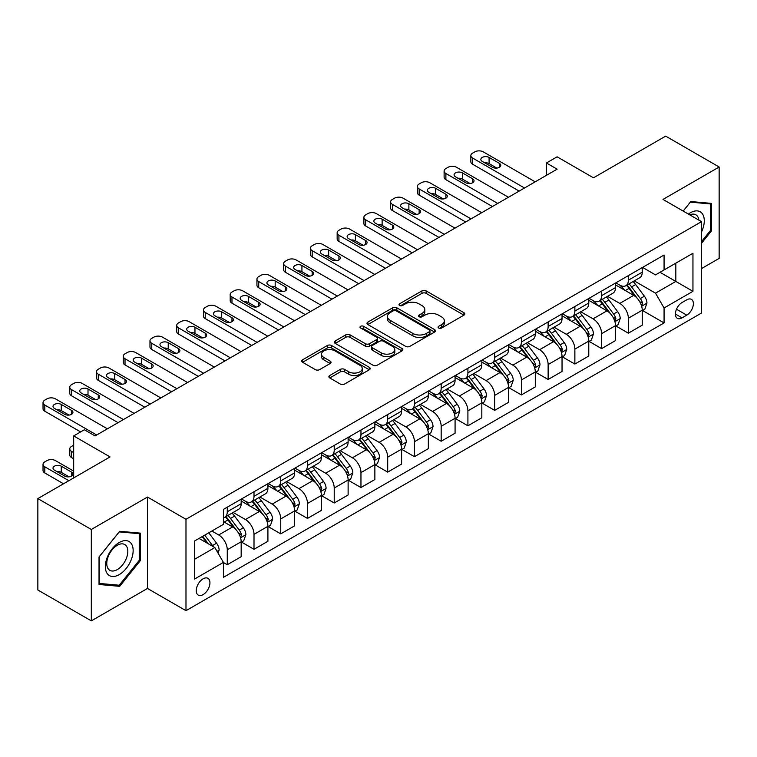 <?xml version="1.0" encoding="UTF-8"?>
<svg xmlns="http://www.w3.org/2000/svg" width="757" height="757" viewBox="0 0 757 757"><rect width="100%" height="100%" fill="white"/><g stroke="black" fill="none" stroke-linecap="round" stroke-linejoin="round"><path stroke-width="1.14" d="M438.672 328.027A2.082 1.202 0 0 0 441.605 328.027L463.918 315.149A2.971 1.713 0 0 0 464.789 313.928A2.971 1.713 0 0 0 463.918 312.717L426.125 290.896A2.971 1.713 0 0 0 421.923 290.896L399.611 303.784A2.082 1.202 0 0 0 399.005 304.626A2.082 1.202 0 0 0 399.611 305.478A2.082 1.202 0 0 0 402.554 305.478L405.44 303.812A9.5 5.488 0 0 1 418.876 303.812L422.028 305.629A9.5 5.488 0 0 1 424.809 309.509A9.5 5.488 0 0 1 422.028 313.389L419.141 315.054A2.082 1.202 0 0 0 418.536 315.906A2.082 1.202 0 0 0 419.141 316.748A2.082 1.202 0 0 0 422.084 316.748L424.97 315.082A9.5 5.488 0 0 1 438.407 315.082L441.558 316.899A9.5 5.488 0 0 1 444.34 320.779A9.5 5.488 0 0 1 441.558 324.658L438.672 326.324A2.082 1.202 0 0 0 438.057 327.175A2.082 1.202 0 0 0 438.672 328.027L438.672 326.324M203.094 594.624A9.68 5.592 120 0 0 209.415 586.098A9.68 5.592 120 0 0 207.938 578.339A9.68 5.592 120 0 0 203.094 578.812A9.68 5.592 120 0 0 196.773 587.347A9.68 5.592 120 0 0 198.258 595.106A9.68 5.592 120 0 0 203.094 594.624M329.749 375.51A2.971 1.713 0 0 0 328.879 376.721A2.971 1.713 0 0 0 329.749 377.942L340.357 384.064A2.971 1.713 0 0 0 344.549 384.064L369.331 369.757A2.971 1.713 0 0 0 370.201 368.545A2.971 1.713 0 0 0 369.331 367.334L331.538 345.514A2.971 1.713 0 0 0 327.336 345.514L302.554 359.812A2.971 1.713 0 0 0 301.693 361.023A2.971 1.713 0 0 0 302.554 362.243L315.366 369.634A2.971 1.713 0 0 0 319.568 369.634L330.166 363.511A2.971 1.713 0 0 0 331.036 362.3A2.971 1.713 0 0 0 330.166 361.089L323.816 357.418A7.939 4.589 0 0 1 321.488 354.181A7.939 4.589 0 0 1 326.39 349.942A7.939 4.589 0 0 1 335.048 350.936L359.935 365.3A7.939 4.589 0 0 1 362.262 368.545A7.939 4.589 0 0 1 357.351 372.775A7.939 4.589 0 0 1 348.703 371.782L344.549 369.388A2.971 1.713 0 0 0 340.357 369.388L329.749 375.51L329.749 377.942M701.502 268.584L719.15 258.402L719.15 167.004L665.677 136.128L593.479 177.81L557.114 156.822L546.422 162.992L557.114 169.171L95.07 435.928L84.377 429.749L73.675 435.928L73.675 477.913M91.323 529.474L91.323 620.872L147.483 588.454L147.483 497.056L91.323 529.474L37.85 498.598L110.049 456.925L73.675 435.928M147.483 497.056L185.985 519.293L701.502 221.659L701.502 313.048L185.985 610.681L185.985 519.293M719.15 167.004L663 199.422L701.502 221.659M405.648 346.356A2.971 1.713 0 0 0 409.849 346.356L434.622 332.058A2.971 1.713 0 0 0 435.493 330.847A2.971 1.713 0 0 0 434.622 329.626L396.829 307.806A2.971 1.713 0 0 0 392.637 307.806L367.855 322.113A2.971 1.713 0 0 0 366.984 323.324A2.971 1.713 0 0 0 367.855 324.535L405.648 346.356M361.449 328.472A2.082 1.202 0 0 1 363.549 328.765L363.549 326.295L401.976 348.485A2.971 1.713 0 0 1 402.847 349.696A2.971 1.713 0 0 1 401.976 350.907L377.204 365.205A2.971 1.713 0 0 1 373.002 365.205L335.209 343.385L335.209 340.962A2.971 1.713 0 0 0 334.339 342.173A2.971 1.713 0 0 0 335.209 343.385M335.209 340.962L345.807 334.84A2.971 1.713 0 0 1 350.008 334.84L365.338 343.687A2.971 1.713 0 0 0 369.539 343.687L376.57 339.628A2.971 1.713 0 0 0 377.44 338.417A2.971 1.713 0 0 0 376.57 337.206L360.616 327.989A2.082 1.202 0 0 1 360.001 327.147A2.082 1.202 0 0 1 361.288 326.04A2.082 1.202 0 0 1 363.549 326.295M91.323 620.872L37.85 589.996L37.85 498.598M686.741 299.829L682.038 302.545A9.377 5.413 120 0 0 675.906 310.815A9.377 5.413 120 0 0 677.345 318.328A9.377 5.413 120 0 0 682.038 317.864L686.741 315.149A9.377 5.413 120 0 0 692.873 306.878A9.377 5.413 120 0 0 691.434 299.365A9.377 5.413 120 0 0 686.741 299.829M642.57 267.41L655.515 274.886L664.069 269.946L664.069 255.005L223.419 509.404L223.419 524.355L194.54 541.028L194.54 579.067L223.419 562.394L223.419 577.336L664.069 322.927L664.069 307.985L655.515 293.158L634.243 280.885M664.069 269.946L692.948 253.273L692.948 291.313L664.069 307.985M147.483 588.454L185.985 610.681M546.422 162.992L546.422 175.34M660 272.293L675.831 281.434L675.831 263.152L692.948 253.273M655.515 293.158L675.831 281.434L692.948 291.313M194.54 559.3L214.856 547.566L199.034 538.435M223.419 562.517L227.27 564.741L227.27 549.79A12.103 6.983 -120 0 0 218.707 534.972L211.865 531.026M227.27 564.741L241.171 556.707L241.171 541.766A12.103 6.983 -120 0 0 232.617 526.948L223.419 521.639M241.492 542.078L254.002 549.298L254.002 534.357A12.103 6.983 -120 0 0 245.448 519.539L233.165 512.442M254.002 549.298L267.912 541.274L267.912 526.333A12.103 6.983 -120 0 0 259.348 511.505L241.171 501.011M268.233 526.635L280.743 533.865L280.743 518.923A12.103 6.983 -120 0 0 272.189 504.096L259.906 497.008M280.743 533.865L294.643 525.831L294.643 510.89A12.103 6.983 -120 0 0 286.089 496.072L267.912 485.578M294.965 511.202L307.484 518.422L307.484 503.481A12.103 6.983 -120 0 0 298.93 488.662L286.638 481.566M307.484 518.422L321.384 510.398L321.384 495.457A12.103 6.983 -120 0 0 312.83 480.638L294.643 470.135M321.706 495.759L334.225 502.989L334.225 488.047A12.103 6.983 -120 0 0 325.661 473.22L313.379 466.132M334.225 502.989L348.125 494.964L348.125 480.014A12.103 6.983 -120 0 0 339.571 465.195L321.384 454.702M348.447 480.326L360.957 487.546L360.957 472.605A12.103 6.983 -120 0 0 352.402 457.786L340.12 450.689M360.957 487.546L374.866 479.522L374.866 464.58A12.103 6.983 -120 0 0 366.303 449.762L348.125 439.259M375.188 464.893L387.698 472.113L387.698 457.171A12.103 6.983 -120 0 0 379.143 442.353L366.852 435.256M387.698 472.113L401.598 464.088L401.598 449.138A12.103 6.983 -120 0 0 393.044 434.319L374.866 423.825M401.92 449.45L414.439 456.679L414.439 441.728A12.103 6.983 -120 0 0 405.884 426.91L393.593 419.823M414.439 456.679L428.339 448.646L428.339 433.704A12.103 6.983 -120 0 0 419.785 418.886L401.598 408.383M428.661 434.016L441.18 441.236L441.18 426.295A12.103 6.983 -120 0 0 432.616 411.477L420.334 404.38M441.18 441.236L455.08 433.212L455.08 418.271A12.103 6.983 -120 0 0 446.526 403.443L428.339 392.949M455.402 418.574L467.911 425.803L467.911 410.862A12.103 6.983 -120 0 0 459.357 396.034L447.075 388.947M467.911 425.803L481.821 417.769L481.821 402.828A12.103 6.983 -120 0 0 473.257 388.01L455.08 377.516M482.143 403.14L494.652 410.36L494.652 395.419A12.103 6.983 -120 0 0 486.098 380.601L473.806 373.504M494.652 410.36L508.553 402.336L508.553 387.395A12.103 6.983 -120 0 0 499.998 372.576L481.821 362.073M508.874 387.698L521.393 394.927L521.393 379.986A12.103 6.983 -120 0 0 512.839 365.158L500.547 358.07M521.393 394.927L535.294 386.903L535.294 371.952A12.103 6.983 -120 0 0 526.74 357.134L508.553 346.64M535.615 372.264L548.134 379.484L548.134 364.543A12.103 6.983 -120 0 0 539.571 349.725L527.288 342.628M548.134 379.484L562.035 371.46L562.035 356.519A12.103 6.983 -120 0 0 553.481 341.7L535.294 331.197M562.356 356.831L574.866 364.051L574.866 349.109A12.103 6.983 -120 0 0 566.312 334.291L554.029 327.194M574.866 364.051L588.776 356.027L588.776 341.076A12.103 6.983 -120 0 0 580.212 326.258L562.035 315.764M589.097 341.388L601.607 348.617L601.607 333.667A12.103 6.983 -120 0 0 593.053 318.848L580.761 311.761M601.607 348.617L615.507 340.584L615.507 325.642A12.103 6.983 -120 0 0 606.953 310.824L588.776 300.321M615.829 325.955L628.348 333.175L628.348 318.233A12.103 6.983 -120 0 0 619.794 303.415L607.502 296.318M628.348 333.175L642.248 325.15L642.248 310.209A12.103 6.983 -120 0 0 633.694 295.381L615.507 284.887M615.829 282.853L619.794 285.134A12.103 6.983 -120 0 0 625.84 285.73A12.103 6.983 -120 0 0 628.348 280.194L628.348 275.624M589.097 298.286L593.053 300.576A12.103 6.983 -120 0 0 599.099 301.172A12.103 6.983 -120 0 0 601.607 295.627L601.607 291.067M562.356 313.72L566.312 316.01A12.103 6.983 -120 0 0 572.358 316.606A12.103 6.983 -120 0 0 574.866 311.07L574.866 306.5M535.615 329.163L539.571 331.443A12.103 6.983 -120 0 0 545.627 332.049A12.103 6.983 -120 0 0 548.134 326.504L548.134 321.933M508.874 344.596L512.839 346.886A12.103 6.983 -120 0 0 518.886 347.482A12.103 6.983 -120 0 0 521.393 341.946L521.393 337.376M482.143 360.039L486.098 362.319A12.103 6.983 -120 0 0 492.145 362.925A12.103 6.983 -120 0 0 494.652 357.38L494.652 352.809M455.402 375.472L459.357 377.762A12.103 6.983 -120 0 0 465.404 378.358A12.103 6.983 -120 0 0 467.911 372.822L467.911 368.252M428.661 390.915L432.616 393.195A12.103 6.983 -120 0 0 438.672 393.791A12.103 6.983 -120 0 0 441.18 388.256L441.18 383.685M401.92 406.348L405.884 408.638A12.103 6.983 -120 0 0 411.931 409.234A12.103 6.983 -120 0 0 414.439 403.689L414.439 399.128M375.188 421.781L379.143 424.071A12.103 6.983 -120 0 0 385.19 424.668A12.103 6.983 -120 0 0 387.698 419.132L387.698 414.562M348.447 437.224L352.402 439.505A12.103 6.983 -120 0 0 358.449 440.11A12.103 6.983 -120 0 0 360.957 434.565L360.957 429.995M321.706 452.658L325.661 454.948A12.103 6.983 -120 0 0 331.717 455.544A12.103 6.983 -120 0 0 334.225 450.008L334.225 445.438M294.965 468.1L298.93 470.381A12.103 6.983 -120 0 0 304.976 470.986A12.103 6.983 -120 0 0 307.484 465.441L307.484 460.871M268.233 483.534L272.189 485.824A12.103 6.983 -120 0 0 278.235 486.42A12.103 6.983 -120 0 0 280.743 480.884L280.743 476.314M241.492 498.977L245.448 501.257A12.103 6.983 -120 0 0 251.494 501.853A12.103 6.983 -120 0 0 254.002 496.318L254.002 491.747M642.57 310.512L664.069 322.927M625.84 285.73L639.741 277.705A12.103 6.983 -120 0 0 642.248 272.17L642.248 267.6M599.099 301.172L613.009 293.148A12.103 6.983 -120 0 0 615.507 287.603L615.507 283.033M572.358 316.606L586.268 308.582A12.103 6.983 -120 0 0 588.776 303.046L588.776 298.476M545.627 332.049L559.527 324.015A12.103 6.983 -120 0 0 562.035 318.479L562.035 313.909M518.886 347.482L532.786 339.458A12.103 6.983 -120 0 0 535.294 333.913L535.294 329.342M492.145 362.925L506.054 354.891A12.103 6.983 -120 0 0 508.553 349.356L508.553 344.785M465.404 378.358L479.313 370.334A12.103 6.983 -120 0 0 481.821 364.789L481.821 360.218M438.672 393.791L452.572 385.767A12.103 6.983 -120 0 0 455.08 380.232L455.08 375.661M411.931 409.234L425.831 401.21A12.103 6.983 -120 0 0 428.339 395.665L428.339 391.095M385.19 424.668L399.1 416.643A12.103 6.983 -120 0 0 401.598 411.108L401.598 406.537M358.449 440.11L372.359 432.077A12.103 6.983 -120 0 0 374.866 426.541L374.866 421.971M331.717 455.544L345.618 447.519A12.103 6.983 -120 0 0 348.125 441.974L348.125 437.404M304.976 470.986L318.877 462.953A12.103 6.983 -120 0 0 321.384 457.417L321.384 452.847M278.235 486.42L292.145 478.396A12.103 6.983 -120 0 0 294.643 472.851L294.643 468.28M251.494 501.853L265.404 493.829A12.103 6.983 -120 0 0 267.912 488.293L267.912 483.723M223.419 517.788A12.103 6.983 -120 0 0 224.763 517.296L238.663 509.272A12.103 6.983 -120 0 0 241.171 503.727L241.171 499.156M224.763 517.296A12.103 6.983 -120 0 0 227.27 511.751L227.27 507.19M214.856 547.566L223.419 562.394M701.502 243.281L711.448 230.913L711.448 203.387L690.81 201.542L683.155 211.061M99.025 584.489L119.672 586.334L140.31 560.653L140.31 533.127L119.672 531.282L99.025 556.963L99.025 584.489M710.378 230.289L711.448 230.913M139.241 560.038L140.31 560.653M117.486 585.076L119.672 586.334M439.495 328.32L441.558 327.128A9.5 5.488 0 0 0 444.34 323.248L444.34 320.779M424.809 309.509L424.809 311.979A9.5 5.488 0 0 1 422.028 315.858L419.974 317.041M463.918 312.717L463.918 315.149L426.125 293.366A2.971 1.713 0 0 0 421.923 293.366L400.444 305.771M434.584 332.077L396.829 310.285A2.971 1.713 0 0 0 392.637 310.285L367.893 324.564M429.38 331.689A2.082 1.202 0 0 0 429.985 330.847A2.082 1.202 0 0 0 429.38 329.995L396.204 310.843A2.082 1.202 0 0 0 393.262 310.843L390.215 312.603A9.5 5.488 0 0 0 387.433 316.473A9.5 5.488 0 0 0 390.215 320.353L412.896 333.449A9.5 5.488 0 0 0 426.333 333.449L429.38 331.689L429.38 334.159A2.082 1.202 0 0 0 429.985 333.317L429.985 330.847M387.433 316.473L387.433 318.943A9.5 5.488 0 0 0 390.215 322.823L390.215 320.353M429.38 334.159L426.333 335.919A9.5 5.488 0 0 1 412.896 335.919L390.215 322.823M335.247 343.413L345.807 337.31L345.807 334.84M377.44 338.417L377.44 340.887A2.971 1.713 0 0 1 376.57 342.098L369.539 346.167A2.971 1.713 0 0 1 365.338 346.167L350.008 337.31A2.971 1.713 0 0 0 345.807 337.31M363.549 328.765L401.939 350.926M381.244 352.876A7.939 4.589 0 0 0 389.902 353.869A7.939 4.589 0 0 0 394.804 349.63A7.939 4.589 0 0 0 392.476 346.394L383.714 341.331A2.971 1.713 0 0 0 379.512 341.331L372.472 345.391A2.971 1.713 0 0 0 371.611 346.602A2.971 1.713 0 0 0 372.472 347.813L381.244 352.876L381.244 355.345A7.939 4.589 0 0 0 389.902 356.339A7.939 4.589 0 0 0 394.804 352.1L394.804 349.63M371.611 346.602L371.611 349.072A2.971 1.713 0 0 0 372.472 350.283L372.472 347.813M381.244 355.345L372.472 350.283M362.262 368.545L362.262 371.015A7.939 4.589 0 0 1 357.351 375.245A7.939 4.589 0 0 1 348.703 374.251L344.549 371.857A2.971 1.713 0 0 0 340.357 371.857L329.787 377.961M321.488 354.181L321.488 356.651A7.939 4.589 0 0 0 323.816 359.887L323.816 357.418M330.128 363.53L323.816 359.887M369.284 369.776L331.538 347.983A2.971 1.713 0 0 0 327.336 347.983L302.601 362.262M642.248 310.701L644.813 309.216L646.951 303.046A8.015 4.627 -120 0 0 644.396 296.214L635.653 284.547A23.145 13.361 -120 0 0 633.136 281.528M624.44 290.045A23.145 13.361 -120 0 0 619.699 285.086M641.52 305.79L642.627 303.387A8.015 4.627 -120 0 0 640.337 298.561L631.593 286.894A23.145 13.361 -120 0 0 629.067 283.875M626.91 285.115A19.209 11.09 60 0 1 630.07 288.701L637.46 298.57M626.503 285.351A23.145 13.361 60 0 1 629.029 288.379L634.839 296.129M524.497 188.001L472.623 158.052A6.047 3.492 0 0 1 470.845 155.582A6.047 3.492 0 0 1 472.623 153.113L474.762 151.883A6.047 3.492 0 0 1 483.316 151.883L535.19 181.831M470.845 155.582L470.845 161.761A6.047 3.492 180 0 0 472.623 164.231L519.141 191.086M482.247 161.392A4.845 2.791 180 0 1 480.827 159.415A4.845 2.791 180 0 1 483.818 156.831A4.845 2.791 180 0 1 489.088 157.437L499.355 163.361A4.845 2.791 180 0 1 500.774 165.338A4.845 2.791 180 0 1 497.784 167.922A4.845 2.791 180 0 1 492.514 167.316L482.247 161.392M484.764 162.84A4.845 2.791 180 0 1 489.088 163.607L496.838 168.082M615.507 326.135L618.081 324.658L620.22 318.479A8.015 4.627 -120 0 0 617.655 311.657L608.921 299.99A23.145 13.361 -120 0 0 606.395 296.962M597.699 305.478A23.145 13.361 -120 0 0 592.958 300.52M614.779 321.223L615.886 318.82A8.015 4.627 -120 0 0 613.596 314.004L604.852 302.336A23.145 13.361 -120 0 0 602.326 299.308M600.178 300.548A19.209 11.09 60 0 1 603.329 304.134L610.729 314.013M599.762 300.794A23.145 13.361 60 0 1 602.288 303.812L608.098 311.572M588.776 341.577L591.34 340.092L593.479 333.913A8.015 4.627 -120 0 0 590.924 327.09L582.18 315.423A23.145 13.361 -120 0 0 579.654 312.395M570.958 320.921A23.145 13.361 -120 0 0 566.227 315.962M588.038 336.666L589.154 334.263A8.015 4.627 -120 0 0 586.855 329.437L578.111 317.77A23.145 13.361 -120 0 0 575.585 314.742M573.437 315.991A19.209 11.09 60 0 1 576.588 319.577L583.988 329.446M573.021 316.227A23.145 13.361 60 0 1 575.547 319.255L581.357 327.005M562.035 357.011L564.599 355.525L566.738 349.356A8.015 4.627 -120 0 0 564.183 342.524L555.439 330.856A23.145 13.361 -120 0 0 552.913 327.838M544.226 336.354A23.145 13.361 -120 0 0 539.486 331.396M561.306 352.1L562.413 349.696A8.015 4.627 -120 0 0 560.114 344.87L551.38 333.203A23.145 13.361 -120 0 0 548.853 330.184M546.696 331.424A19.209 11.09 60 0 1 549.847 335.01L557.247 344.88M546.28 331.661A23.145 13.361 60 0 1 548.806 334.689L554.616 342.448M497.756 203.444L445.882 173.495A6.047 3.492 0 0 1 444.113 171.025A6.047 3.492 0 0 1 445.882 168.556L448.021 167.316A6.047 3.492 0 0 1 456.575 167.316L508.449 197.265M444.113 171.025L444.113 177.195A6.047 3.492 180 0 0 445.882 179.664L492.41 206.529M455.506 176.826A4.845 2.791 180 0 1 454.086 174.848A4.845 2.791 180 0 1 457.077 172.265A4.845 2.791 180 0 1 462.357 172.87L472.623 178.803A4.845 2.791 180 0 1 474.033 180.781A4.845 2.791 180 0 1 471.053 183.355A4.845 2.791 180 0 1 465.773 182.749L455.506 176.826M458.023 178.283A4.845 2.791 180 0 1 462.357 179.049L470.106 183.525M471.015 218.877L419.141 188.928A6.047 3.492 0 0 1 417.372 186.459A6.047 3.492 0 0 1 419.141 183.989L421.28 182.749A6.047 3.492 0 0 1 429.834 182.749L481.707 212.698M417.372 186.459L417.372 192.638A6.047 3.492 180 0 0 419.141 195.107L465.669 221.962M428.765 192.259A4.845 2.791 180 0 1 427.355 190.291A4.845 2.791 180 0 1 430.336 187.708A4.845 2.791 180 0 1 435.616 188.313L445.882 194.237A4.845 2.791 180 0 1 447.302 196.214A4.845 2.791 180 0 1 444.312 198.798A4.845 2.791 180 0 1 439.032 198.192L428.765 192.259M431.291 193.716A4.845 2.791 180 0 1 435.616 194.483L443.365 198.959M444.274 234.31L392.4 204.362A6.047 3.492 0 0 1 390.631 201.892A6.047 3.492 0 0 1 392.4 199.422L394.539 198.192A6.047 3.492 0 0 1 403.103 198.192L454.976 228.141M390.631 201.892L390.631 208.071A6.047 3.492 180 0 0 392.4 210.541L438.928 237.405M402.033 207.702A4.845 2.791 180 0 1 400.614 205.724A4.845 2.791 180 0 1 403.604 203.141A4.845 2.791 180 0 1 408.875 203.747L419.141 209.68A4.845 2.791 180 0 1 420.561 211.648A4.845 2.791 180 0 1 417.571 214.231A4.845 2.791 180 0 1 412.3 213.625L402.033 207.702M404.55 209.15A4.845 2.791 180 0 1 408.875 209.926L416.624 214.401M535.294 372.453L537.858 370.968L539.996 364.789A8.015 4.627 -120 0 0 537.442 357.966L528.698 346.299A23.145 13.361 -120 0 0 526.181 343.271M517.485 351.787A23.145 13.361 -120 0 0 512.744 346.829M534.565 367.542L535.672 365.129A8.015 4.627 -120 0 0 533.382 360.313L524.639 348.646A23.145 13.361 -120 0 0 522.112 345.618M519.955 346.867A19.209 11.09 60 0 1 523.115 350.444L530.506 360.323M519.548 347.103A23.145 13.361 60 0 1 522.075 350.122L527.884 357.881M417.542 249.753L365.669 219.804A6.047 3.492 0 0 1 363.89 217.335A6.047 3.492 0 0 1 365.669 214.865L367.807 213.625A6.047 3.492 0 0 1 376.361 213.625L428.235 243.574M363.89 217.335L363.89 223.504A6.047 3.492 180 0 0 365.669 225.974L412.187 252.838M375.292 223.135A4.845 2.791 180 0 1 373.873 221.158A4.845 2.791 180 0 1 376.863 218.584A4.845 2.791 180 0 1 382.134 219.189L392.4 225.113A4.845 2.791 180 0 1 393.82 227.091A4.845 2.791 180 0 1 390.83 229.674A4.845 2.791 180 0 1 385.559 229.068L375.292 223.135M377.809 224.592A4.845 2.791 180 0 1 382.134 225.359L389.883 229.835M701.502 232.03A19.663 11.355 120 0 0 702.42 213.843A19.663 11.355 120 0 0 688.387 214.08M698.872 220.136A14.885 8.592 120 0 0 697.547 216.351A14.885 8.592 120 0 0 695.872 214.799A14.885 8.592 120 0 0 689.75 214.874M690.337 202.128L710.378 203.936L710.378 230.601L701.502 241.653M709.054 203.169L710.378 203.936M683.192 211.089L690.375 202.147M119.246 542.504A19.663 11.355 120 0 0 105.337 566.586A19.663 11.355 120 0 0 119.246 574.62A19.663 11.355 120 0 0 133.147 550.538A19.663 11.355 120 0 0 119.246 542.504M117.297 545.277A14.885 8.592 120 0 0 107.57 558.401A14.885 8.592 120 0 0 109.85 570.333A14.885 8.592 120 0 0 117.297 569.595A14.885 8.592 120 0 0 127.015 556.471A14.885 8.592 120 0 0 124.735 544.538A14.885 8.592 120 0 0 117.297 545.277M139.241 560.35L119.246 585.227L99.243 583.439L99.243 556.774L119.246 531.897L139.241 533.685L139.241 560.35M137.916 532.919L139.241 533.685M508.553 387.887L511.126 386.401L513.265 380.232A8.015 4.627 -120 0 0 510.701 373.4L501.967 361.732A23.145 13.361 -120 0 0 499.44 358.714M490.744 367.23A23.145 13.361 -120 0 0 486.003 362.272M507.824 382.976L508.931 380.572A8.015 4.627 -120 0 0 506.641 375.746L497.898 364.079A23.145 13.361 -120 0 0 495.371 361.061M493.223 362.3A19.209 11.09 60 0 1 496.374 365.886L503.774 375.756M492.807 362.537A23.145 13.361 60 0 1 495.333 365.565L501.143 373.324M390.801 265.187L338.928 235.238A6.047 3.492 0 0 1 337.158 232.768A6.047 3.492 0 0 1 338.928 230.298L341.066 229.068A6.047 3.492 0 0 1 349.62 229.068L401.494 259.017M337.158 232.768L337.158 238.947A6.047 3.492 180 0 0 338.928 241.417L385.455 268.281M348.551 238.578A4.845 2.791 180 0 1 347.132 236.6A4.845 2.791 180 0 1 350.122 234.017A4.845 2.791 180 0 1 355.402 234.623L365.669 240.546A4.845 2.791 180 0 1 367.079 242.524A4.845 2.791 180 0 1 364.098 245.107A4.845 2.791 180 0 1 358.818 244.502L348.551 238.578M351.068 240.026A4.845 2.791 180 0 1 355.402 240.802L363.152 245.268M481.821 403.32L484.385 401.844L486.524 395.665A8.015 4.627 -120 0 0 483.969 388.843L475.226 377.175A23.145 13.361 -120 0 0 472.699 374.147M464.003 382.663A23.145 13.361 -120 0 0 459.272 377.705M481.083 398.409L482.2 396.006A8.015 4.627 -120 0 0 479.9 391.189L471.157 379.522A23.145 13.361 -120 0 0 468.64 376.494M466.482 377.734A19.209 11.09 60 0 1 469.633 381.32L477.033 391.199M466.066 377.98A23.145 13.361 60 0 1 468.592 380.998L474.402 388.757M455.08 418.763L457.644 417.277L459.783 411.108A8.015 4.627 -120 0 0 457.228 404.276L448.485 392.609A23.145 13.361 -120 0 0 445.958 389.59M437.272 398.106A23.145 13.361 -120 0 0 432.531 393.148M454.351 413.852L455.459 411.448A8.015 4.627 -120 0 0 453.159 406.623L444.425 394.955A23.145 13.361 -120 0 0 441.899 391.937M439.741 393.176A19.209 11.09 60 0 1 442.892 396.763L450.292 406.632M439.325 393.413A23.145 13.361 60 0 1 441.851 396.441L447.661 404.191M428.339 434.196L430.903 432.72L433.042 426.541A8.015 4.627 -120 0 0 430.487 419.719L421.744 408.051A23.145 13.361 -120 0 0 419.227 405.023M410.531 413.54A23.145 13.361 -120 0 0 405.79 408.581M427.61 429.285L428.717 426.882A8.015 4.627 -120 0 0 426.428 422.065L417.684 410.398A23.145 13.361 -120 0 0 415.158 407.37M413 408.61A19.209 11.09 60 0 1 416.161 412.196L423.551 422.075M412.593 408.856A23.145 13.361 60 0 1 415.12 411.874L420.93 419.633M401.598 449.639L404.172 448.153L406.31 441.974A8.015 4.627 -120 0 0 403.746 435.152L395.012 423.485A23.145 13.361 -120 0 0 392.486 420.457M383.79 428.982A23.145 13.361 -120 0 0 379.049 424.024M400.869 444.728L401.976 442.325A8.015 4.627 -120 0 0 399.687 437.499L390.943 425.831A23.145 13.361 -120 0 0 388.417 422.803M386.269 424.052A19.209 11.09 60 0 1 389.42 427.639L396.819 437.508M385.852 424.289A23.145 13.361 60 0 1 388.379 427.317L394.189 435.067M364.06 280.629L312.187 250.681A6.047 3.492 0 0 1 310.417 248.211A6.047 3.492 0 0 1 312.187 245.741L314.325 244.502A6.047 3.492 0 0 1 322.879 244.502L374.753 274.45M310.417 248.211L310.417 254.38A6.047 3.492 180 0 0 312.187 256.85L358.714 283.714M321.81 254.011A4.845 2.791 180 0 1 320.4 252.034A4.845 2.791 180 0 1 323.381 249.45A4.845 2.791 180 0 1 328.661 250.056L338.928 255.989A4.845 2.791 180 0 1 340.347 257.967A4.845 2.791 180 0 1 337.357 260.55A4.845 2.791 180 0 1 332.086 259.944L321.81 254.011M324.337 255.469A4.845 2.791 180 0 1 328.661 256.235L336.411 260.711M337.319 296.063L285.446 266.114A6.047 3.492 0 0 1 283.676 263.644A6.047 3.492 0 0 1 285.446 261.174L287.584 259.944A6.047 3.492 0 0 1 296.148 259.944L348.021 289.893M283.676 263.644L283.676 269.823A6.047 3.492 180 0 0 285.446 272.293L331.973 299.147M295.079 269.454A4.845 2.791 180 0 1 293.659 267.476A4.845 2.791 180 0 1 296.649 264.893A4.845 2.791 180 0 1 301.92 265.499L312.187 271.422A4.845 2.791 180 0 1 313.606 273.4A4.845 2.791 180 0 1 310.616 275.983A4.845 2.791 180 0 1 305.345 275.378L295.079 269.454M297.596 270.902A4.845 2.791 180 0 1 301.92 271.668L309.67 276.144M310.588 311.505L258.714 281.557A6.047 3.492 0 0 1 256.935 279.087A6.047 3.492 0 0 1 258.714 276.617L260.853 275.378A6.047 3.492 0 0 1 269.407 275.378L321.28 305.326M256.935 279.087L256.935 285.257A6.047 3.492 180 0 0 258.714 287.726L305.232 314.59M268.338 284.887A4.845 2.791 180 0 1 266.918 282.91A4.845 2.791 180 0 1 269.908 280.327A4.845 2.791 180 0 1 275.179 280.932L285.446 286.865A4.845 2.791 180 0 1 286.865 288.843A4.845 2.791 180 0 1 283.875 291.417A4.845 2.791 180 0 1 278.604 290.811L268.338 284.887M270.855 286.345A4.845 2.791 180 0 1 275.179 287.111L282.929 291.587M283.847 326.939L231.973 296.99A6.047 3.492 0 0 1 230.204 294.52A6.047 3.492 0 0 1 231.973 292.051L234.112 290.811A6.047 3.492 0 0 1 242.666 290.811L294.539 320.76M230.204 294.52L230.204 300.699A6.047 3.492 180 0 0 231.973 303.169L278.5 330.024M241.597 300.321A4.845 2.791 180 0 1 240.177 298.353A4.845 2.791 180 0 1 243.167 295.769A4.845 2.791 180 0 1 248.447 296.375L258.714 302.298A4.845 2.791 180 0 1 260.124 304.276A4.845 2.791 180 0 1 257.143 306.859A4.845 2.791 180 0 1 251.863 306.254L241.597 300.321M244.114 301.778A4.845 2.791 180 0 1 248.447 302.545L256.197 307.02M374.866 465.072L377.431 463.587L379.569 457.417A8.015 4.627 -120 0 0 377.014 450.585L368.271 438.918A23.145 13.361 -120 0 0 365.745 435.9M357.049 444.416A23.145 13.361 -120 0 0 352.317 439.457M374.138 460.161L375.245 457.758A8.015 4.627 -120 0 0 372.946 452.932L364.202 441.265A23.145 13.361 -120 0 0 361.685 438.246M359.528 439.486A19.209 11.09 60 0 1 362.679 443.072L370.078 452.951M359.111 439.722A23.145 13.361 60 0 1 361.638 442.75L367.448 450.51M257.106 342.372L205.232 312.423A6.047 3.492 0 0 1 203.463 309.954A6.047 3.492 0 0 1 205.232 307.484L207.371 306.254A6.047 3.492 0 0 1 215.925 306.254L267.798 336.203M203.463 309.954L203.463 316.133A6.047 3.492 180 0 0 205.232 318.602L251.759 345.466M214.856 315.764A4.845 2.791 180 0 1 213.446 313.786A4.845 2.791 180 0 1 216.426 311.203A4.845 2.791 180 0 1 221.706 311.808L231.973 317.741A4.845 2.791 180 0 1 233.393 319.709A4.845 2.791 180 0 1 230.402 322.293A4.845 2.791 180 0 1 225.132 321.687L214.856 315.764M217.382 317.211A4.845 2.791 180 0 1 221.706 317.987L229.456 322.463M348.125 480.515L350.69 479.03L352.828 472.851A8.015 4.627 -120 0 0 350.273 466.028L341.53 454.361A23.145 13.361 -120 0 0 339.004 451.333M330.317 459.849A23.145 13.361 -120 0 0 325.576 454.891M347.397 475.604L348.504 473.191A8.015 4.627 -120 0 0 346.204 468.375L337.471 456.708A23.145 13.361 -120 0 0 334.944 453.68M332.787 454.929A19.209 11.09 60 0 1 335.938 458.505L343.337 468.384M332.38 455.165A23.145 13.361 60 0 1 334.897 458.184L340.707 465.943M230.365 357.815L178.491 327.866A6.047 3.492 0 0 1 176.722 325.396A6.047 3.492 0 0 1 178.491 322.927L180.63 321.687A6.047 3.492 0 0 1 189.193 321.687L241.067 351.636M176.722 325.396L176.722 331.566A6.047 3.492 180 0 0 178.491 334.036L225.018 360.9M188.124 331.197A4.845 2.791 180 0 1 186.705 329.219A4.845 2.791 180 0 1 189.695 326.646A4.845 2.791 180 0 1 194.965 327.251L205.232 333.175A4.845 2.791 180 0 1 206.652 335.152A4.845 2.791 180 0 1 203.661 337.736A4.845 2.791 180 0 1 198.391 337.13L188.124 331.197M190.641 332.654A4.845 2.791 180 0 1 194.965 333.421L202.715 337.896M321.384 495.949L323.949 494.463L326.087 488.293A8.015 4.627 -120 0 0 323.532 481.461L314.789 469.794A23.145 13.361 -120 0 0 312.272 466.776M303.576 475.292A23.145 13.361 -120 0 0 298.835 470.334M320.656 491.038L321.763 488.634A8.015 4.627 -120 0 0 319.473 483.808L310.73 472.141A23.145 13.361 -120 0 0 308.203 469.122M306.046 470.362A19.209 11.09 60 0 1 309.206 473.948L316.596 483.818M305.639 470.599A23.145 13.361 60 0 1 308.165 473.627L313.975 481.386M294.643 511.382L297.217 509.906L299.356 503.727A8.015 4.627 -120 0 0 296.791 496.904L288.057 485.237A23.145 13.361 -120 0 0 285.531 482.209M276.835 490.725A23.145 13.361 -120 0 0 272.094 485.767M293.915 506.471L295.022 504.067A8.015 4.627 -120 0 0 292.732 499.251L283.989 487.584A23.145 13.361 -120 0 0 281.462 484.556M279.314 485.795A19.209 11.09 60 0 1 282.465 489.382L289.865 499.26M278.898 486.041A23.145 13.361 60 0 1 281.424 489.06L287.234 496.819M267.912 526.825L270.476 525.339L272.615 519.17A8.015 4.627 -120 0 0 270.06 512.338L261.316 500.67A23.145 13.361 -120 0 0 258.79 497.652M250.094 506.168A23.145 13.361 -120 0 0 245.363 501.21M267.183 521.914L268.29 519.51A8.015 4.627 -120 0 0 265.991 514.684L257.248 503.017A23.145 13.361 -120 0 0 254.731 499.998M252.573 501.238A19.209 11.09 60 0 1 255.724 504.824L263.124 514.694M252.157 501.475A23.145 13.361 60 0 1 254.683 504.503L260.493 512.252M241.171 542.258L243.735 540.782L245.874 534.603A8.015 4.627 -120 0 0 243.319 527.78L234.575 516.113A23.145 13.361 -120 0 0 232.049 513.085M73.675 452.601L71.537 451.361L71.537 457.54A6.047 3.492 180 0 1 69.767 455.071L69.767 448.892A6.047 3.492 -0 0 0 71.537 451.361M73.675 458.77L71.537 457.54M240.442 537.347L241.549 534.944A8.015 4.627 -120 0 0 239.25 530.127L230.516 518.46A23.145 13.361 -120 0 0 227.989 515.432M225.832 516.671A19.209 11.09 60 0 1 228.983 520.258L236.383 530.137M225.425 516.917A23.145 13.361 60 0 1 227.942 519.936L233.752 527.695M73.675 445.192L71.537 446.422A6.047 3.492 -0 0 0 69.767 448.892M218.073 553.13L219.133 550.036A8.015 4.627 -120 0 0 216.578 543.214L208.781 532.805M68.868 480.695L44.805 466.804A6.047 3.492 -0 0 1 43.026 464.334A6.047 3.492 -0 0 1 44.805 461.865L46.943 460.625A6.047 3.492 -0 0 1 55.498 460.625L73.675 471.128M63.522 483.78L44.805 472.974A6.047 3.492 180 0 1 43.026 470.504L43.026 464.334M69.019 476.834L61.27 472.359A4.845 2.791 0 0 0 56.945 471.592M213.247 546.639A8.015 4.627 -120 0 0 212.518 545.56L204.712 535.152M202.706 536.306L208.307 543.791M202.147 536.628L206.898 542.977M54.428 470.135L64.695 476.068A4.845 2.791 -0 0 0 69.966 476.673A4.845 2.791 -0 0 0 72.956 474.09A4.845 2.791 -0 0 0 71.537 472.113L61.27 466.189A4.845 2.791 -0 0 0 55.999 465.583A4.845 2.791 -0 0 0 53.009 468.157A4.845 2.791 -0 0 0 54.428 470.135M203.633 373.248L151.76 343.3A6.047 3.492 0 0 1 149.981 340.83A6.047 3.492 0 0 1 151.76 338.36L153.898 337.13A6.047 3.492 0 0 1 162.452 337.13L214.326 367.079M149.981 340.83L149.981 347.009A6.047 3.492 180 0 0 151.76 349.479L198.277 376.343M161.383 346.64A4.845 2.791 180 0 1 159.964 344.662A4.845 2.791 180 0 1 162.954 342.079A4.845 2.791 180 0 1 168.224 342.684L178.491 348.617A4.845 2.791 180 0 1 179.911 350.586A4.845 2.791 180 0 1 176.92 353.169A4.845 2.791 180 0 1 171.65 352.563L161.383 346.64M163.9 348.088A4.845 2.791 180 0 1 168.224 348.863L175.974 353.33M176.892 388.691L125.019 358.742A6.047 3.492 0 0 1 123.249 356.273A6.047 3.492 0 0 1 125.019 353.803L127.157 352.563A6.047 3.492 0 0 1 135.711 352.563L187.585 382.512M123.249 356.273L123.249 362.442A6.047 3.492 180 0 0 125.019 364.912L171.546 391.776M134.642 362.073A4.845 2.791 180 0 1 133.223 360.095A4.845 2.791 180 0 1 136.213 357.512A4.845 2.791 180 0 1 141.493 358.118L151.76 364.051A4.845 2.791 180 0 1 153.169 366.028A4.845 2.791 180 0 1 150.189 368.612A4.845 2.791 180 0 1 144.909 368.006L134.642 362.073M137.159 363.53A4.845 2.791 180 0 1 141.493 364.297L149.243 368.773M150.151 404.124L98.278 374.176A6.047 3.492 0 0 1 96.508 371.706A6.047 3.492 0 0 1 98.278 369.236L100.416 368.006A6.047 3.492 0 0 1 108.97 368.006L160.844 397.955M96.508 371.706L96.508 377.885A6.047 3.492 180 0 0 98.278 380.355L144.805 407.209M107.901 377.516A4.845 2.791 180 0 1 106.491 375.538A4.845 2.791 180 0 1 109.472 372.955A4.845 2.791 180 0 1 114.752 373.561L125.019 379.484A4.845 2.791 180 0 1 126.438 381.462A4.845 2.791 180 0 1 123.448 384.045A4.845 2.791 180 0 1 118.177 383.439L107.901 377.516M110.427 378.964A4.845 2.791 180 0 1 114.752 379.73L122.502 384.206M123.41 419.567L71.537 389.618A6.047 3.492 0 0 1 69.767 387.149A6.047 3.492 0 0 1 71.537 384.679L73.675 383.439A6.047 3.492 0 0 1 82.239 383.439L134.112 413.388M69.767 387.149L69.767 393.318A6.047 3.492 180 0 0 71.537 395.788L118.064 422.652M81.169 392.949A4.845 2.791 180 0 1 79.75 390.972A4.845 2.791 180 0 1 82.74 388.388A4.845 2.791 180 0 1 88.011 388.994L98.278 394.927A4.845 2.791 180 0 1 99.697 396.905A4.845 2.791 180 0 1 96.707 399.478A4.845 2.791 180 0 1 91.436 398.873L81.169 392.949M83.686 394.406A4.845 2.791 180 0 1 88.011 395.173L95.761 399.649M96.678 435.001L44.805 405.052A6.047 3.492 0 0 1 43.026 402.582A6.047 3.492 0 0 1 44.805 400.112L46.943 398.873A6.047 3.492 0 0 1 55.498 398.873L107.371 428.822M43.026 402.582L43.026 408.761A6.047 3.492 180 0 0 44.805 411.231L80.63 431.916M54.428 408.383A4.845 2.791 180 0 1 53.009 406.414A4.845 2.791 180 0 1 55.999 403.831A4.845 2.791 180 0 1 61.27 404.437L71.537 410.36A4.845 2.791 180 0 1 72.956 412.338A4.845 2.791 180 0 1 69.966 414.921A4.845 2.791 180 0 1 64.695 414.316L54.428 408.383M56.945 409.84A4.845 2.791 180 0 1 61.27 410.606L69.019 415.082M218.707 534.972L232.617 526.948M245.448 519.539L259.348 511.505M272.189 504.096L286.089 496.072M298.93 488.662L312.83 480.638M325.661 473.22L339.571 465.195M352.402 457.786L366.303 449.762M379.143 442.353L393.044 434.319M405.884 426.91L419.785 418.886M432.616 411.477L446.526 403.443M459.357 396.034L473.257 388.01M486.098 380.601L499.998 372.576M512.839 365.158L526.74 357.134M539.571 349.725L553.481 341.7M566.312 334.291L580.212 326.258M593.053 318.848L606.953 310.824M619.794 303.415L633.694 295.381M628.348 280.194L642.248 272.17M628.348 318.233L642.248 310.209M601.607 333.667L615.507 325.642M601.607 295.627L615.507 287.603M574.866 349.109L588.776 341.076M574.866 311.07L588.776 303.046M548.134 364.543L562.035 356.519M548.134 326.504L562.035 318.479M521.393 379.986L535.294 371.952M521.393 341.946L535.294 333.913M494.652 395.419L508.553 387.395M494.652 357.38L508.553 349.356M467.911 410.862L481.821 402.828M467.911 372.822L481.821 364.789M441.18 426.295L455.08 418.271M441.18 388.256L455.08 380.232M414.439 441.728L428.339 433.704M414.439 403.689L428.339 395.665M387.698 457.171L401.598 449.138M387.698 419.132L401.598 411.108M360.957 472.605L374.866 464.58M360.957 434.565L374.866 426.541M334.225 488.047L348.125 480.014M334.225 450.008L348.125 441.974M307.484 503.481L321.384 495.457M307.484 465.441L321.384 457.417M280.743 518.923L294.643 510.89M280.743 480.884L294.643 472.851M254.002 534.357L267.912 526.333M254.002 496.318L267.912 488.293M227.27 549.79L241.171 541.766M227.27 511.751L241.171 503.727M676.484 309.225L686.741 315.149M675.405 314.032L682.038 317.864M441.558 327.128L441.558 324.658M419.141 316.748L419.141 315.054M422.028 315.858L422.028 313.389M399.611 305.478L399.611 303.784M421.923 293.366L421.923 290.896M426.125 293.366L426.125 290.896M367.855 324.535L367.855 322.113M392.637 310.285L392.637 307.806M396.829 310.285L396.829 307.806M434.622 332.058L434.622 329.626M412.896 335.919L412.896 333.449M426.333 335.919L426.333 333.449M350.008 337.31L350.008 334.84M365.338 346.167L365.338 343.687M369.539 346.167L369.539 343.687M376.57 342.098L376.57 339.628M401.976 350.907L401.976 348.485M340.357 371.857L340.357 369.388M344.549 371.857L344.549 369.388M348.703 374.251L348.703 371.782M330.166 363.511L330.166 361.089M302.554 362.243L302.554 359.812M327.336 347.983L327.336 345.514M331.538 347.983L331.538 345.514M369.331 369.757L369.331 367.334M641.652 306.225L646.904 303.197M631.593 286.894L635.653 284.547M625.291 290.537L629.029 288.379M640.337 298.561L644.396 296.214M639.693 301.693L642.627 303.387M472.623 164.231L472.623 158.052M489.088 157.437L489.088 163.607M499.355 163.361L499.355 167.316M614.911 321.668L620.163 318.631M604.852 302.336L608.921 299.99M598.55 305.97L602.288 303.812M613.596 314.004L617.655 311.657M612.962 317.126L615.886 318.82M588.17 337.102L593.422 334.074M578.111 317.77L582.18 315.423M571.809 321.413L575.547 319.255M586.855 329.437L590.924 327.09M586.221 332.569L589.154 334.263M561.439 352.544L566.69 349.507M551.38 333.203L555.439 330.856M545.078 336.846L548.806 334.689M560.114 344.87L564.183 342.524M559.48 348.002L562.413 349.696M445.882 179.664L445.882 173.495M462.357 172.87L462.357 179.049M472.623 178.803L472.623 182.749M419.141 195.107L419.141 188.928M435.616 188.313L435.616 194.483M445.882 194.237L445.882 198.192M392.4 210.541L392.4 204.362M408.875 203.747L408.875 209.926M419.141 209.68L419.141 213.625M534.697 367.978L539.949 364.95M524.639 348.646L528.698 346.299M518.337 352.279L522.075 350.122M533.382 360.313L537.442 357.966M532.739 363.445L535.672 365.129M365.669 225.974L365.669 219.804M382.134 219.189L382.134 225.359M392.4 225.113L392.4 229.068M507.956 383.411L513.208 380.383M497.898 364.079L501.967 361.732M491.596 367.722L495.333 365.565M506.641 375.746L510.701 373.4M506.007 378.878L508.931 380.572M338.928 241.417L338.928 235.238M355.402 234.623L355.402 240.802M365.669 240.546L365.669 244.502M481.215 398.854L486.467 395.816M471.157 379.522L475.226 377.175M464.855 383.156L468.592 380.998M479.9 391.189L483.969 388.843M479.266 394.312L482.2 396.006M454.484 414.287L459.736 411.259M444.425 394.955L448.485 392.609M438.123 398.598L441.851 396.441M453.159 406.623L457.228 404.276M452.525 409.755L455.459 411.448M427.743 429.73L432.995 426.693M417.684 410.398L421.744 408.051M411.382 414.032L415.12 411.874M426.428 422.065L430.487 419.719M425.784 425.188L428.717 426.882M401.002 445.163L406.254 442.135M390.943 425.831L395.012 423.485M384.641 429.474L388.379 427.317M399.687 437.499L403.746 435.152M399.053 440.631L401.976 442.325M312.187 256.85L312.187 250.681M328.661 250.056L328.661 256.235M338.928 255.989L338.928 259.944M285.446 272.293L285.446 266.114M301.92 265.499L301.92 271.668M312.187 271.422L312.187 275.378M258.714 287.726L258.714 281.557M275.179 280.932L275.179 287.111M285.446 286.865L285.446 290.811M231.973 303.169L231.973 296.99M248.447 296.375L248.447 302.545M258.714 302.298L258.714 306.254M374.261 460.606L379.512 457.569M364.202 441.265L368.271 438.918M357.9 444.908L361.638 442.75M372.946 452.932L377.014 450.585M372.312 456.064L375.245 457.758M205.232 318.602L205.232 312.423M221.706 311.808L221.706 317.987M231.973 317.741L231.973 321.687M347.529 476.039L352.781 473.011M337.471 456.708L341.53 454.361M331.169 460.341L334.897 458.184M346.204 468.375L350.273 466.028M345.57 471.507L348.504 473.191M178.491 334.036L178.491 327.866M194.965 327.251L194.965 333.421M205.232 333.175L205.232 337.13M320.788 491.473L326.04 488.445M310.73 472.141L314.789 469.794M304.428 475.784L308.165 473.627M319.473 483.808L323.532 481.461M318.829 486.94L321.763 488.634M294.047 506.916L299.299 503.888M283.989 487.584L288.057 485.237M277.687 491.217L281.424 489.06M292.732 499.251L296.791 496.904M292.098 502.383L295.022 504.067M267.306 522.349L272.558 519.321M257.248 503.017L261.316 500.67M250.946 506.66L254.683 504.503M265.991 514.684L270.06 512.338M265.357 517.816L268.29 519.51M240.575 537.792L245.826 534.754M230.516 518.46L234.575 516.113M224.214 522.093L227.942 519.936M239.25 530.127L243.319 527.78M238.616 533.25L241.549 534.944M44.805 466.804L44.805 472.974M217.051 551.37L219.085 550.197M212.518 545.56L216.578 543.214M61.27 472.359L61.27 466.189M71.537 476.068L71.537 472.113M151.76 349.479L151.76 343.3M168.224 342.684L168.224 348.863M178.491 348.617L178.491 352.563M125.019 364.912L125.019 358.742M141.493 358.118L141.493 364.297M151.76 364.051L151.76 368.006M98.278 380.355L98.278 374.176M114.752 373.561L114.752 379.73M125.019 379.484L125.019 383.439M71.537 395.788L71.537 389.618M88.011 388.994L88.011 395.173M98.278 394.927L98.278 398.873M44.805 411.231L44.805 405.052M61.27 404.437L61.27 410.606M71.537 410.36L71.537 414.316"/></g></svg>
